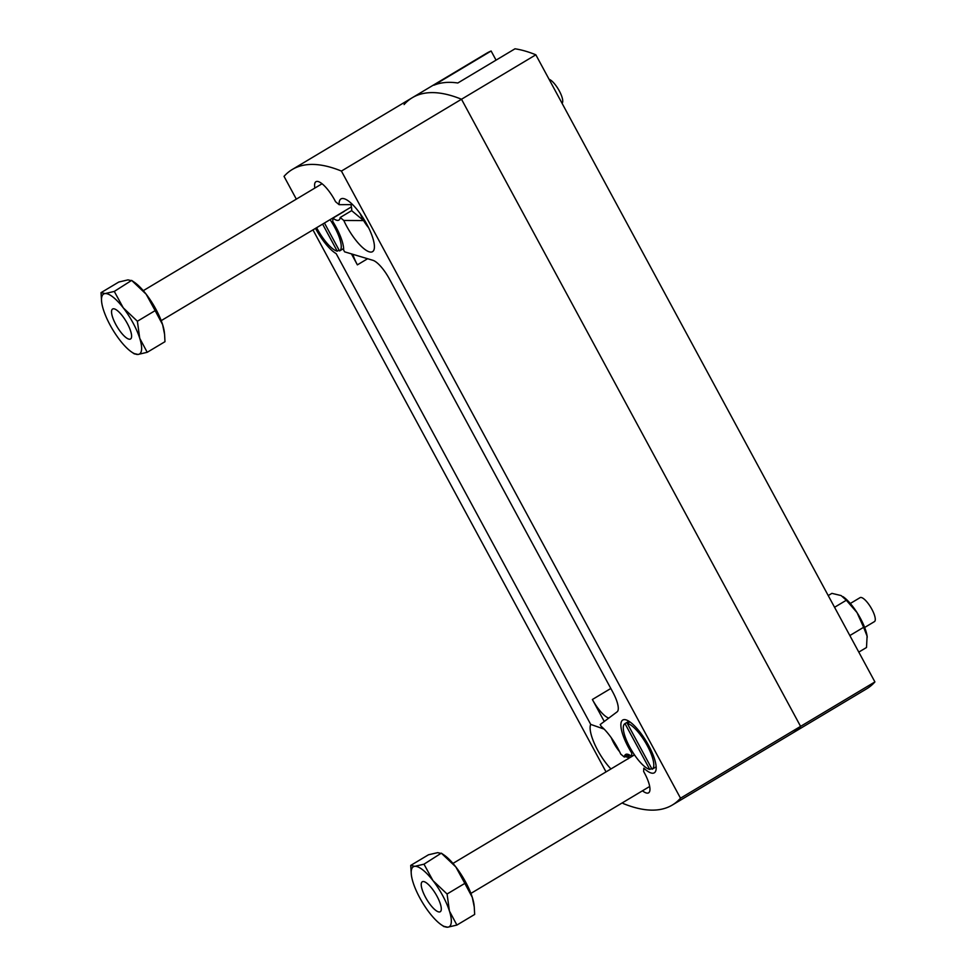 <?xml version="1.0" encoding="UTF-8"?>
<svg xmlns="http://www.w3.org/2000/svg" width="976" height="976" viewBox="0 0 976 976"><rect width="100%" height="100%" fill="white"/><g stroke="black" fill="none" stroke-linecap="round" stroke-linejoin="round"><path stroke-width="1.46" d="M625.177 756.559A16.763 5.039 -120.9 0 0 627.104 757.034A16.763 5.039 -120.9 0 0 627.812 756.815A16.763 5.039 -120.9 0 0 628.471 756.071A16.763 5.039 -120.9 0 0 628.812 754.655M634.376 754.741L631.606 756.4A22.35 6.722 -120.9 0 0 626.58 754.167A22.35 6.722 -120.9 0 0 625.64 754.472A22.35 6.722 -120.9 0 0 624.323 757.071L620.748 754.106A30.732 9.248 -120.9 0 0 601.143 726.303L600.191 724.534L617.088 711.87A22.35 6.722 59.1 0 0 612.794 692.118L389.387 278.953A22.35 6.722 59.1 0 0 372.942 260.324L344.601 251.832L343.65 250.076A30.732 9.248 -120.9 0 0 332.755 221.467L332.926 218.148A22.35 6.722 -120.9 0 0 337.952 220.381A22.35 6.722 -120.9 0 0 338.892 220.088A22.35 6.722 -120.9 0 0 340.209 217.477L343.784 220.454A30.732 9.248 -120.9 0 0 371.246 252.076A30.732 9.248 -120.9 0 0 374.235 248.831A30.732 9.248 -120.9 0 0 364.695 220.539A30.732 9.248 -120.9 0 0 344.284 198.762A30.732 9.248 -120.9 0 0 342.271 198.506A30.732 9.248 -120.9 0 0 339.123 204.679L352.617 204.618M604.266 721.484L592.383 699.499A22.35 6.722 -120.9 0 0 608.768 718.104M642.476 790.792A22.35 6.722 -120.9 0 0 647.637 793.134A22.35 6.722 -120.9 0 0 648.589 792.841A22.35 6.722 -120.9 0 0 643.635 771.491L643.806 768.173A30.732 9.248 -120.9 0 0 653.017 773.212A30.732 9.248 -120.9 0 0 656.006 769.954A30.732 9.248 -120.9 0 0 646.466 741.675A30.732 9.248 -120.9 0 0 626.067 719.885A30.732 9.248 -120.9 0 0 624.054 719.629A30.732 9.248 -120.9 0 0 631.777 753.082L631.606 756.4M339.123 204.679L335.549 201.703A22.35 6.722 -120.9 0 0 316.883 181.414A22.35 6.722 -120.9 0 0 315.943 181.707A22.35 6.722 -120.9 0 0 314.858 188.063M350.896 204.606A22.35 6.722 59.1 0 1 351.653 210.645L363.597 220.576A16.763 5.039 -120.9 0 0 368.574 227.689M340.209 217.477L351.653 210.645M404.101 104.554A370.246 111.337 59.1 0 1 412.311 97.698L486.646 53.253A370.246 111.337 59.1 0 1 491.123 51.008L433.942 85.205A370.246 111.337 -120.9 0 1 457.817 82.997L514.999 48.8A370.246 111.337 59.1 0 1 535.836 54.802L461.502 99.247L800.588 726.376A370.246 111.337 59.1 0 1 792.378 733.22A370.246 111.337 -120.9 0 0 800.588 726.376L461.502 99.247A370.246 111.337 -120.9 0 0 427.878 92.805A370.246 111.337 -120.9 0 0 412.311 97.698A370.246 111.337 59.1 0 1 461.502 99.247L341.417 171.068A370.246 111.337 -120.9 0 0 307.806 164.615A370.246 111.337 -120.9 0 0 292.227 169.519A370.246 111.337 -120.9 0 0 284.028 176.363L296.338 199.141M315.516 228.36A30.732 9.248 -120.9 0 0 336.171 253.626L590.712 724.399A30.732 9.248 -120.9 0 0 610.952 768.954M351.445 253.882L357.375 264.862A22.35 6.722 59.1 0 1 352.873 254.321M622.651 802.65L623.103 803.492A370.246 111.337 -120.9 0 0 672.305 805.041A370.246 111.337 -120.9 0 0 680.504 798.185L341.417 171.068M535.836 54.802L874.911 681.919L680.504 798.185M312.967 229.897L606.023 771.894M604.144 729.109L590.712 724.399M344.223 211.194A22.35 6.722 59.1 0 0 344.357 211.316L332.926 218.148M624.323 757.071L628.556 754.546M360.242 213.744A16.763 5.039 -120.9 0 0 363.597 220.576L343.784 220.454M627.995 758.962L628.471 756.071L630.142 757.474M611.257 737.71A16.763 5.039 -120.9 0 0 619.589 751.654M874.911 681.919A370.246 111.337 59.1 0 1 866.712 688.775L672.305 805.041M496.052 60.134L491.123 51.008M867.225 637.157A27.938 8.406 -120.9 0 0 867.2 636.95A27.938 8.406 -120.9 0 0 867.103 636.181A27.938 8.406 -120.9 0 0 857.013 612.562A27.938 8.406 -120.9 0 0 843.166 596.763A27.938 8.406 -120.9 0 0 842.996 596.653M834.565 607.279L846.314 600.252L841.153 595.58L831.906 593.359L828.221 595.567M846.314 600.252L857.013 612.562L863.614 627.312L849.852 635.547M863.614 627.312L867.103 636.181L866.505 647.503L858.795 652.102M867.103 636.181L867.2 636.974M322.617 224.114L337.245 251.174L339.075 250.076M316.614 227.701A26.547 7.979 -120.9 0 0 337.245 251.174M339.697 250.869L342.979 248.904A26.547 7.979 -120.9 0 0 343.052 248.868L339.624 250.917A26.547 7.979 -120.9 0 1 339.538 250.954L324.447 223.028M339.624 250.917A26.547 7.979 -120.9 0 0 330.059 219.673M562.03 103.236A13.969 4.197 -120.9 0 0 559.309 90.927A13.969 4.197 -120.9 0 0 549.085 79.3M439.493 911.974A17.47 5.246 59.1 0 1 426.122 898.371A17.47 5.246 59.1 0 1 422.303 881.767A17.47 5.246 59.1 0 1 423.035 881.535A17.47 5.246 59.1 0 1 436.394 895.138A17.47 5.246 59.1 0 1 440.225 911.755A17.47 5.246 59.1 0 1 439.493 911.974A17.47 5.246 -120.9 0 0 441.298 908.924A17.47 5.246 -120.9 0 0 435.772 894.065A17.47 5.246 -120.9 0 0 425.292 882.158A17.47 5.246 -120.9 0 0 423.035 881.535A17.47 5.246 -120.9 0 0 425.524 897.286A17.47 5.246 -120.9 0 0 439.493 911.974M129.796 339.221A17.47 5.246 59.1 0 1 116.437 325.618A17.47 5.246 59.1 0 1 112.606 309.014A17.47 5.246 59.1 0 1 113.338 308.782A17.47 5.246 59.1 0 1 126.709 322.385A17.47 5.246 59.1 0 1 130.54 338.989A17.47 5.246 59.1 0 1 129.796 339.221A17.47 5.246 -120.9 0 0 131.601 336.171A17.47 5.246 -120.9 0 0 126.075 321.311A17.47 5.246 -120.9 0 0 115.595 309.404A17.47 5.246 -120.9 0 0 113.338 308.782A17.47 5.246 -120.9 0 0 115.827 324.532A17.47 5.246 -120.9 0 0 129.796 339.221M101.626 301.84L101.04 292.654L118.804 282.027L127.99 279.88L132.065 280.795L146.156 294.191A34.929 10.504 -120.9 0 0 134.346 282.271L131.626 280.405L114.29 291.421L123.281 307.867A34.929 10.504 59.1 0 1 139.739 338.306L147.217 352.299L164.981 341.685L164.578 334.28L162.614 324.63A34.929 10.504 -120.9 0 0 146.156 294.191L155.147 310.624L137.384 321.25L139.739 338.306A34.929 10.504 -120.9 0 1 138.031 354.447A34.929 10.504 59.1 0 1 131.662 352.055A34.929 10.504 59.1 0 1 119.865 340.136A34.929 10.504 59.1 0 1 103.407 309.697A34.929 10.504 59.1 0 1 101.626 301.84A34.929 10.504 59.1 0 1 105.115 293.569A34.929 10.504 59.1 0 1 123.281 307.867L137.384 321.25M164.578 334.28L164.383 332.499A34.929 10.504 -120.9 0 0 162.614 324.63L155.147 310.624M133.956 353.532L138.031 354.447L147.217 352.299M101.04 292.654L105.115 293.569L114.29 291.421M411.323 874.594L410.725 865.407L428.488 854.781L437.675 852.646L441.75 853.561L455.841 866.944A34.929 10.504 -120.9 0 0 444.043 855.025L441.311 853.158L423.987 864.187L432.978 880.62A34.929 10.504 59.1 0 1 449.436 911.059L456.902 925.065L474.665 914.439L474.263 907.033L472.299 897.383A34.929 10.504 -120.9 0 0 455.841 866.944L464.832 883.39L447.069 894.004L449.436 911.059A34.929 10.504 -120.9 0 1 447.716 927.2A34.929 10.504 59.1 0 1 441.359 924.821A34.929 10.504 59.1 0 1 429.55 912.902A34.929 10.504 59.1 0 1 413.092 882.463A34.929 10.504 59.1 0 1 411.323 874.594A34.929 10.504 59.1 0 1 414.8 866.322A34.929 10.504 59.1 0 1 432.978 880.62L447.069 894.004M474.263 907.033L474.08 905.252A34.929 10.504 -120.9 0 0 472.299 897.383L464.832 883.39M443.641 926.285L447.716 927.2L456.902 925.065M410.725 865.407L414.8 866.322L423.987 864.187M864.663 627.47L874.423 621.627A13.969 4.197 -120.9 0 0 871.361 608.341A13.969 4.197 -120.9 0 0 860.673 597.458A13.969 4.197 -120.9 0 0 860.088 597.641L850.316 603.485M652.236 769.161L655.518 767.197A26.547 7.979 -120.9 0 0 655.591 767.148A26.547 7.979 -120.9 0 0 656.153 766.697M655.591 767.148L652.163 769.198A26.547 7.979 -120.9 0 1 652.078 769.247L627.287 723.387L629.837 721.862M652.163 769.198A26.547 7.979 -120.9 0 0 647.186 745.481A26.547 7.979 -120.9 0 0 627.287 723.387M629.703 721.935L628.422 721.545L624.982 723.594L649.784 769.454L651.602 768.368M624.982 723.594A26.547 7.979 -120.9 0 0 624.908 723.643A26.547 7.979 -120.9 0 0 629.886 747.36A26.547 7.979 -120.9 0 0 649.784 769.454M592.383 699.499L610.817 688.47M367.61 258.725L357.375 264.862M412.311 97.698L292.227 169.519M452.974 863.418L634.473 754.887M470.908 893.406L649.674 786.485M143.289 290.665L322.056 183.756M161.211 320.64L351.421 206.888M131.662 352.055L134.395 353.922M441.359 924.821L444.08 926.675M628.337 721.581L624.908 723.643"/></g></svg>
